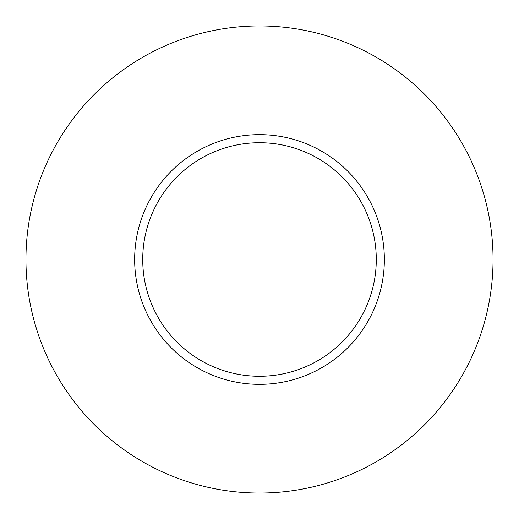 <?xml version="1.0" encoding="UTF-8"?>
<svg xmlns="http://www.w3.org/2000/svg" width="519" height="519" viewBox="0 0 519 519"><rect width="100%" height="100%" fill="white"/><g stroke="black" fill="none" stroke-linecap="round" stroke-linejoin="round"><path stroke-width="0.78" d="M142.725 259.5A116.775 116.775 0 0 1 259.5 142.725A116.775 116.775 0 0 1 376.275 259.5A116.775 116.775 0 0 1 259.5 376.275A116.775 116.775 0 0 1 142.725 259.5M384.352 259.5A124.852 124.852 0 0 1 259.5 384.352A124.852 124.852 0 0 1 134.648 259.5A124.852 124.852 0 0 1 259.5 134.648A124.852 124.852 0 0 1 384.352 259.5M25.95 259.5A233.55 233.55 0 0 1 259.5 25.95A233.55 233.55 0 0 1 493.05 259.5A233.55 233.55 0 0 1 259.5 493.05A233.55 233.55 0 0 1 25.95 259.5"/></g></svg>
